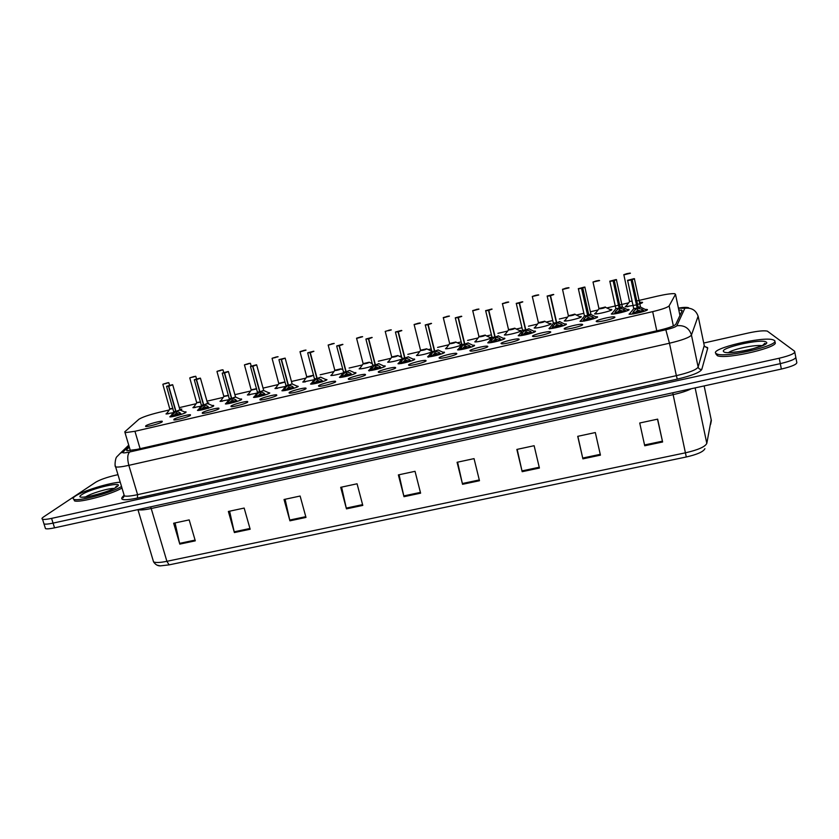 <?xml version="1.0" encoding="UTF-8"?>
<svg xmlns="http://www.w3.org/2000/svg" width="839" height="839" viewBox="0 0 839 839"><rect width="100%" height="100%" fill="white"/><g stroke="black" fill="none" stroke-linecap="round" stroke-linejoin="round"><path stroke-width="1.26" d="M614.861 317.121C615.878 318.243 599.539 322.344 596.707 321.673L596.214 321.431C595.417 320.257 611.505 316.24 614.379 316.89L614.861 317.121M582.654 324.578C583.378 325.752 567.416 329.779 564.668 329.119L564.186 328.846C563.672 327.64 579.382 323.686 582.172 324.326L582.654 324.578M550.751 331.961C551.192 333.177 535.597 337.142 532.933 336.502L532.461 336.198C532.22 334.939 547.573 331.048 550.279 331.678L550.751 331.961M519.152 339.281C519.32 340.54 504.071 344.441 501.481 343.801L501.03 343.476C501.061 342.186 516.079 338.348 518.701 338.966L519.152 339.281M487.847 346.528C487.763 347.818 472.829 351.667 470.322 351.048L469.903 350.681C470.186 349.349 484.879 345.584 487.417 346.192L487.847 346.528M456.846 353.712C456.51 355.044 441.88 358.83 439.447 358.222L439.07 357.823C439.584 356.46 453.983 352.747 456.437 353.334L456.846 353.712M426.128 360.822C425.551 362.186 411.215 365.93 408.866 365.332L408.509 364.902C409.264 363.507 423.38 359.837 425.761 360.424L426.128 360.822M395.693 367.87C394.896 369.265 380.822 372.956 378.546 372.369L378.242 371.908C379.228 370.481 393.072 366.863 395.368 367.44L395.693 367.87M365.542 374.855C364.525 376.281 350.712 379.92 348.51 379.343L348.258 378.861C349.454 377.393 363.035 373.827 365.269 374.383L365.542 374.855M335.673 381.766C334.446 383.224 320.876 386.831 318.736 386.265L318.547 385.741C319.942 384.241 333.293 380.717 335.453 381.273L335.673 381.766M306.078 388.625C304.641 390.114 291.301 393.669 289.235 393.113L289.098 392.558C290.703 391.037 303.823 387.555 305.91 388.09L306.078 388.625L305.91 388.09M276.744 395.421C275.119 396.931 261.999 400.444 259.996 399.899L259.933 399.312C261.716 397.77 274.626 394.32 276.65 394.854L276.744 395.421M247.683 402.143C245.879 403.685 232.948 407.167 231.019 406.632L231.019 406.003C232.99 404.44 245.701 401.032 247.652 401.545L247.683 402.143M218.885 408.813C216.902 410.376 204.171 413.816 202.293 413.302L202.377 412.641C204.517 411.047 217.039 407.681 218.927 408.184L218.885 408.813M190.348 415.42C188.188 417.014 175.634 420.412 173.83 419.909L173.988 419.217C176.295 417.591 188.639 414.267 190.463 414.76L190.348 415.42M162.074 421.975C159.735 423.58 147.36 426.957 145.608 426.453L145.85 425.73C148.325 424.094 160.501 420.79 162.263 421.272L162.074 421.975M645.097 309.381L647.383 309.581C648.704 310.671 631.966 314.845 629.04 314.153L630.582 312.653M595.449 316.67L597.599 316.89C598.427 317.981 582.644 321.956 579.99 321.316L581.448 319.921M564.28 323.896L566.409 324.137C566.975 325.27 551.538 329.171 548.968 328.552L550.415 327.158M533.415 331.038L535.513 331.311C535.817 332.485 520.715 336.324 518.219 335.715L519.656 334.321M502.834 338.127L504.9 338.421C504.952 339.627 490.175 343.413 487.753 342.815L489.168 341.431M472.546 345.144L474.57 345.458C474.381 346.706 459.908 350.44 457.559 349.842L458.954 348.479M442.541 352.097L444.523 352.443C444.104 353.722 429.904 357.404 427.628 356.816L429.012 355.453M412.809 358.987L414.739 359.354C414.099 360.665 400.172 364.294 397.969 363.727L399.343 362.375M383.35 365.814L385.227 366.203C384.367 367.545 370.702 371.132 368.562 370.576L369.926 369.244M354.163 372.579L355.977 372.998C354.918 374.372 341.494 377.907 339.417 377.361L340.77 376.04M325.238 379.28L327 379.731C325.742 381.126 312.538 384.629 310.535 384.084L311.877 382.783M296.576 385.919L298.275 386.401C296.828 387.828 283.834 391.278 281.894 390.754L283.236 389.464M268.176 392.505L269.801 393.009C268.165 394.466 255.392 397.885 253.504 397.361L254.836 396.081M240.027 399.039L241.58 398.997L241.58 399.563C239.776 401.042 227.18 404.419 225.366 403.916L226.687 402.647M212.131 405.499L213.683 405.457L213.609 406.055C211.638 407.565 199.231 410.911 197.459 410.407L198.78 409.159M184.486 411.918L186.027 411.865L185.891 412.494C183.751 414.026 171.513 417.329 169.803 416.847L171.114 415.609M626.901 309.392L629.072 309.581C630.194 310.629 614.022 314.667 611.295 314.027L612.774 312.611M609.754 309.402L611.809 309.581C612.753 310.598 597.127 314.51 594.578 313.901L595.994 312.569M579.277 316.471L581.312 316.681C581.993 317.74 566.713 321.589 564.238 320.98L565.633 319.669M549.073 323.487L551.097 323.718C551.517 324.808 536.572 328.605 534.16 328.007L535.544 326.696M519.152 330.44L521.145 330.692C521.323 331.825 506.693 335.558 504.354 334.971L505.718 333.67M489.504 337.32L491.465 337.603C491.402 338.767 477.066 342.448 474.801 341.872L476.153 340.571M458.073 349.884L459.751 349.769L461.366 346.968L464.229 344.514L461.681 344.787C459.604 346.255 447.449 349.213 445.509 348.709L446.851 347.43M431.508 352.055C425.562 354.215 420.549 355.358 416.469 355.495L417.801 354.215M401.367 359.26L401.713 359.123C395.735 361.148 391.058 362.175 387.67 362.217L389.002 360.948M372.201 366.098C366.37 367.964 362.018 368.887 359.134 368.877L360.445 367.629M342.983 372.967C337.372 374.697 333.324 375.536 330.828 375.484L332.139 374.246M314.027 379.763L302.774 382.039L304.064 380.801M285.344 386.485L274.951 388.53L276.241 387.314M256.923 393.145L247.369 394.97L248.648 393.764M228.753 399.731L220.017 401.346L221.286 400.161M207.453 402.898L208.712 402.877L208.082 403.748M200.836 406.254L192.897 407.681L194.155 406.506M180.333 409.18L181.822 409.117L180.605 410.261M173.159 412.704L165.996 413.952L167.255 412.788M640.514 302.25L642.59 302.418L636.77 304.84M636.57 304.893L625.191 306.749L626.618 305.417M169.237 409.988L159.085 412.358C148.912 414.886 142.19 417.193 138.896 419.269L124.78 431.823L125.021 432.683L134.943 431.288L652.669 311.636C662.16 309.35 667.655 307.42 669.123 305.868L675.5 294.311L674.755 293.692C671.578 293.43 665.757 294.258 657.294 296.167L637.535 300.771M628.631 302.848L618.763 305.155M618.469 305.218L606.807 307.944M597.987 310L590.362 311.772M583.724 313.325L576.362 315.044M567.615 317.079L559.351 319.009M552.639 320.571L546.189 322.071M537.516 324.095L528.476 326.203M521.827 327.755L516.3 329.045M507.679 331.059L497.894 333.335M491.308 334.876L486.672 335.957M478.104 337.96L467.596 340.403M461.072 341.924L457.318 342.805M448.792 344.787L437.57 347.409M431.099 348.919L428.226 349.59M419.741 351.572L407.817 354.352M401.409 355.841L399.385 356.313M390.932 358.284L378.337 361.221M371.981 362.71L370.807 362.983M362.375 364.944L349.118 368.038M334.069 371.551L320.162 374.792M306.004 378.095L291.469 381.483M278.181 384.577L263.047 388.111M250.599 391.016L234.889 394.676M223.247 397.392L206.971 401.189M196.127 403.716L179.305 407.639M460.118 344.147L461.607 344.116M431.005 350.912L431.592 350.87M235.402 396.543L235.811 397.12M794.827 352.307L795.655 356.596C796.777 358.568 791.649 360.917 780.301 363.644L53.056 523.117C48.463 524.102 45.453 524.375 44.006 523.945L43.649 522.791M704.917 448.666L704.886 448.708C703.46 451.718 697.261 454.476 686.292 456.982L169.1 564.867L160.27 565.874L157.061 565.14M795.865 357.687L796.693 361.945C797.826 363.969 792.708 366.339 781.361 369.055L54.535 527.836C49.941 528.822 46.932 529.084 45.484 528.633L45.117 527.448M644.73 445.771L639.727 423.003L657.65 419.143L662.611 441.985L644.73 445.771M582.895 458.849L577.725 436.332L595.323 432.546L600.441 455.137L582.895 458.849L582.717 458.052L600.263 454.339M522.173 471.686L516.855 449.431L534.128 445.708L539.414 468.047L522.173 471.686L521.994 470.899L539.225 467.25M462.551 484.302L457.077 462.279L474.045 458.629L479.478 480.726L462.551 484.302L462.362 483.526L479.289 479.939M179.798 544.112L173.652 523.232L189.184 519.897L195.298 540.83L179.798 544.112L179.609 543.368L195.088 540.096M234.385 532.566L228.365 511.465L244.17 508.067L250.158 529.231L234.385 532.566L234.196 531.811L249.949 528.486M289.927 520.82L284.033 499.499L300.121 496.038L305.983 517.422L289.927 520.82L289.738 520.054L305.774 516.667M346.455 508.864L340.697 487.312L357.068 483.788L362.794 505.403L346.455 508.864L346.266 508.098L362.584 504.638M403.989 496.688L398.368 474.905L415.032 471.319L420.612 493.175L403.989 496.688L403.8 495.922L420.412 492.399M399.081 474.759L403.8 495.922M341.599 487.113L346.266 508.098M285.113 499.257L289.738 520.054M229.613 511.203L234.196 531.811M175.068 522.928L179.609 543.368M457.601 462.174L462.362 483.526M517.181 449.358L521.994 470.899M577.851 436.311L582.717 458.052M657.503 419.175L662.611 441.985M129.311 447.103L126.616 449.725L126.878 450.711L136.799 449.442L659.412 330.22C668.914 327.944 674.378 325.962 675.815 324.263L682.212 310.608L678.803 309.801M679.705 314.09L680.586 314.08M703.732 343.036L748.629 332.936C757.617 331.027 763.847 330.419 767.328 331.111L794.617 351.247C795.729 353.167 790.59 355.495 779.232 358.232L51.578 518.387C46.984 519.372 43.974 519.656 42.537 519.247C41.51 518.859 41.856 518.093 43.555 516.939L95.782 482.173C100.051 479.688 106.417 477.433 114.88 475.377L117.974 474.685M795.655 356.596C796.777 358.568 791.649 360.917 780.301 363.644L53.056 523.117C48.463 524.102 45.453 524.375 44.006 523.945L45.484 528.633M627.027 273.829L630.288 273.157L627.069 274.028M629.617 301.316L631.977 301.274M628.128 306.613L625.506 306.78M614.316 313.891L615.836 311.059L619.13 308.27L619.56 310.22L619.151 307.651M616.55 279.702L613.424 280.792L619.434 308.196L623.618 309.255L626.272 311.122C628.495 310.262 628.904 309.78 627.488 309.675L622.653 307.273M615.795 308.448L619.13 308.27M613.424 280.792L616.413 279.618L609.785 281.191L613.11 280.74L619.13 308.228L615.847 308.679L619.13 308.228M622.517 307.011L620.105 307.179M613.11 280.74L611.956 280.677L614.232 280.132L613.194 280.499L619.088 307.368L619.423 308.154L622.349 306.938L619.423 308.154L619.864 310.147L619.088 307.368M620.115 306.98L619.245 307.326L620.115 306.98M614.2 313.901L611.589 314.059M619.182 307.064L620.052 306.959L614.284 280.572M617.032 312.244L623.083 310.881M620.126 307.514L619.36 307.882M624.677 311.636L619.864 310.147M619.56 310.22L616.036 313.408M613.099 280.52L618.983 307.389M629.565 314.206L632.218 314.027L633.77 311.112L637.179 308.228L637.619 310.241L637.158 307.588M634.546 278.789L631.379 279.911L637.493 308.154L641.825 309.245L644.583 311.164C646.838 310.283 647.205 309.79 645.705 309.685L640.765 307.221M633.686 308.395L637.179 308.228M631.379 279.911L634.399 278.705L627.551 280.32L631.043 279.848L637.168 308.186L633.739 308.647L637.168 308.186M640.618 306.938L638.122 307.095M631.043 279.848L629.795 279.796L632.155 279.24L631.096 279.607L637.095 307.294L637.483 308.112L640.44 306.864L637.483 308.112M638.143 306.906L637.294 307.252L638.143 306.906M636.832 308.511L633.56 308.867L629.302 314.185M637.231 306.969L638.08 306.885L632.207 279.702M635.06 312.265L641.216 310.902M637.493 308.154L637.095 307.294M638.154 307.452L637.42 307.819M642.926 311.709L637.923 310.168M637.619 310.241L633.749 313.943M631.001 279.628L636.99 307.326M715.803 353.366C710.046 348.646 763.06 336.072 773.107 339.826L774.229 340.351C782.21 344.714 726.647 358.054 717.135 354.089L715.803 353.366M774.554 342.029C782.556 346.444 727.004 359.774 717.471 355.767L715.95 354.089M596.256 281.138L593.037 282.009L596.298 281.338M598.941 308.49L605.454 307.084M605.443 307.137L598.983 308.7L605.297 307.011M565.759 288.385L562.539 289.256L565.811 288.585M568.433 315.726L574.988 314.195M574.977 314.237L568.58 315.81L574.841 314.111M567.143 320.834L564.553 321.012M535.544 295.559L532.325 296.429L535.586 295.768M538.302 322.753L544.794 321.211M544.794 321.264L538.407 322.637L544.805 321.232M537.054 327.86L534.485 328.039M508.444 329.727L514.884 328.175M505.592 302.68L504.428 303.057L505.55 302.9M514.884 328.238L508.539 329.622L514.894 328.217M505.498 302.701L502.362 303.613M580.504 321.358L582.822 321.201L584.364 318.38L587.636 315.6L588.076 317.541L587.636 315.6M585.014 287.179L581.836 288.28L587.94 315.527L592.072 316.586L594.673 318.453C596.99 317.562 597.441 317.069 596.026 316.964L591.212 314.583M581.836 288.28L584.877 287.095L578.312 288.658L581.511 288.228L587.636 315.558L584.426 315.758M591.076 314.331L588.684 314.489M581.511 288.228L580.462 288.144L582.717 287.609L581.658 287.976L587.929 315.485L590.908 314.247L587.929 315.485M587.678 314.394L588.695 314.3L587.751 314.656M587.31 315.873L584.311 316.198L580.284 321.347M582.769 288.039L588.642 314.279L587.74 314.667M585.538 319.586L591.526 318.191M587.94 315.527L587.646 314.688M588.716 314.824L587.866 315.212M593.131 318.956L588.37 317.467M588.076 317.541L584.353 321.117M581.563 287.997L587.552 314.709M549.629 328.951L549.461 328.395L551.622 328.437L553.184 325.626L556.435 322.858L556.876 324.787L556.435 322.858M553.761 294.562L550.531 295.695L556.729 322.795L560.83 323.844L563.357 325.721M550.531 295.695L553.635 294.499L547.133 296.052L550.216 295.643L556.425 322.816L553.341 323.015M550.216 295.643L551.506 295.013L550.426 295.38L556.593 322.197M556.11 323.13L553.226 323.445L549.262 328.584M556.718 322.753L559.77 321.494M554.338 326.843L560.263 325.427M556.729 322.795L556.498 321.935M561.868 326.203L557.169 324.714M556.876 324.787L553.404 327.944M550.321 295.401L556.404 321.966M518.743 335.757L520.715 335.61L522.298 332.81L525.529 330.052L525.969 331.971L525.529 330.052M522.802 301.883L519.519 303.047L525.822 329.989L529.87 331.048L532.346 332.915M519.519 303.047L522.687 301.841L516.237 303.372L519.215 302.994L525.518 330.01L522.54 330.188M529.063 328.794L525.812 329.947L529.063 328.72M525.204 330.325L522.435 330.629L518.523 335.747M523.421 334.048L529.294 332.611M525.822 329.989L526.263 331.908L530.898 333.377M525.969 331.971L522.519 335.118M519.372 302.743L525.55 329.15M121.54 486.526C111.388 492.755 78.625 501.607 74 499.352C72.5 498.806 72.962 497.716 75.363 496.09C82.704 490.941 109.626 482.656 120.239 482.215M121.98 488.025C111.849 494.276 79.097 503.127 74.461 500.852L73.842 499.299M475.923 309.717L472.703 310.598L475.965 309.927M478.859 336.628L485.225 335.076M475.912 309.727L474.727 310.115L475.87 309.948M478.943 336.544L485.246 335.139L478.943 336.544M477.653 341.714L475.136 341.903M475.828 309.748L472.672 310.671M446.558 316.66L443.286 317.582L446.547 316.911M449.536 343.476L455.86 341.997M446.505 316.712L445.299 317.111L446.463 316.932M449.61 343.403L452.41 343.193L449.61 343.403M446.411 316.733L443.254 317.677M417.455 323.518L414.141 324.504L420.349 323.141L414.099 324.609M420.465 350.262L426.736 348.793M420.234 323.036L417.308 323.854M419.269 355.327L416.815 355.526M417.256 323.665L414.12 324.515L420.57 350.366M488.267 342.847L490.091 342.721L491.685 339.921L494.895 337.184L495.356 339.092L494.895 337.184M492.105 309.13L488.801 310.325L495.188 337.121L499.195 338.18L501.607 340.047M488.801 310.325L492.021 309.109L485.634 310.629L488.497 310.273L494.895 337.142L492.021 337.309M498.492 335.894L495.178 337.079L498.492 335.82M494.57 337.446L491.916 337.739L488.067 342.847M492.787 341.19L496.562 340.141M495.188 337.121L495.639 339.019L500.222 340.487M495.356 339.092L491.916 342.228M488.707 310.011L494.968 336.271M464.229 344.514L465.016 346.14L464.837 344.189L468.802 345.238L471.161 347.105M458.356 317.541L461.775 316.397L458.356 317.541L465.299 346.077L469.819 347.535M461.775 344.368L464.554 344.252M468.204 342.941L464.827 344.137L468.193 342.857M461.639 316.313L455.304 317.813L458.063 317.488L464.544 344.2L461.817 344.535M461.681 344.787L457.874 349.884M462.436 348.258L466.463 347.136M465.016 346.14L461.607 349.265M428.278 357.204L428.131 356.669L429.694 356.743L431.319 353.953L434.476 351.205L434.948 353.125L434.843 351.468M431.54 323.435L428.205 324.693L434.77 351.184L438.692 352.244L440.989 354.1M428.205 324.693L431.529 323.455L425.258 324.945L427.911 324.641L434.476 351.205L431.854 351.562L434.476 351.205L434.581 350.408M438.189 349.926L434.759 351.142L438.189 349.926M434.162 351.51L431.718 351.772L427.953 356.848M432.358 355.275L436.647 354.058M434.77 351.184L435.231 353.062L439.699 354.519M434.948 353.125L431.561 356.239M388.614 330.388L385.195 331.478M391.656 356.984L397.875 355.526M391.299 329.905L388.415 330.723M391.708 356.932L394.32 356.753L391.708 356.942M388.373 330.524L385.227 331.384L391.761 357.12M360.025 337.163L356.606 338.18L359.868 337.498M363.098 363.644L369.265 362.207M359.816 337.309L358.568 337.708L359.774 337.519M363.14 363.612L365.668 363.434L363.14 363.623M359.732 337.33L356.544 338.295M331.678 343.885L334.142 343.518L331.908 343.749M334.792 370.251L340.907 368.824C340.026 369.653 337.97 370.251 334.74 370.618L337.257 370.062L334.813 370.24L331.793 374.718M333.995 343.392L331.395 344.263M331.342 344.074L328.143 345.049M303.592 350.555L300.089 351.604L303.34 350.922M306.728 376.805L312.79 375.39C311.93 376.197 309.885 376.795 306.654 377.183L309.098 376.638L306.728 376.805L303.728 381.284M303.288 350.744L302.009 351.153L303.257 350.943M303.204 350.765L299.995 351.751M275.737 357.162L272.193 358.232L275.444 357.55M278.894 383.308L284.914 381.892M275.391 357.372L274.101 357.781L275.36 357.571M278.936 383.475L281.18 383.15L278.821 383.685L272.077 358.379M275.307 357.393L278.097 356.764M398.483 363.769L399.899 363.654L401.545 360.875L404.692 358.18L405.164 360.057L405.09 358.61M398.315 331.783L401.839 330.608L398.315 331.783L404.954 358.075L408.845 359.176L411.1 361.043M402.101 358.284L404.692 358.18M404.954 358.075L408.415 356.732L404.964 358.075L405.447 359.983L409.852 361.441M401.724 330.503L395.484 332.003L398.032 331.72L404.681 358.138L402.017 358.693L395.442 332.108M404.367 358.442L402.017 358.693L398.305 363.759M402.563 362.228L407.093 360.927M405.164 360.057L401.577 363.528M369.212 370.953L375.169 365.049L375.641 366.916L375.61 365.636M372.18 337.498L368.699 338.799L375.442 364.986L379.28 366.045L381.472 367.912M374.844 365.311L372.621 365.185L375.169 365.049M368.699 338.799L372.138 337.54L365.982 338.998L368.415 338.736L375.159 365.007L372.673 365.154M375.432 364.944L378.934 363.57L375.432 364.944L375.924 366.853L380.424 368.436M373.019 369.118L377.802 367.723M375.641 366.916L372.086 370.366M339.942 377.393L341.127 377.298L342.805 374.53L345.909 371.866L346.392 373.712L346.381 372.568M342.91 344.43L339.355 345.752L346.182 371.803L349.978 372.862L352.118 374.729M343.497 371.95L345.909 371.866M339.355 345.752L342.847 344.483L336.743 345.93L339.082 345.689L345.899 371.824L343.539 372.117M346.559 371.897L349.727 370.356L346.171 371.761L346.664 373.649L350.964 375.096M345.595 372.117L343.424 372.359L339.785 377.393M343.749 375.945L348.783 374.467M346.392 373.712L343.067 376.784M311.059 384.126L312.139 384.021L313.838 381.263L316.911 378.609L317.404 380.455L317.415 379.417M313.901 351.3L310.283 352.642L317.184 378.546L320.938 379.606L323.025 381.472M314.583 378.693L316.911 378.609M310.283 352.642L313.817 351.363L307.777 352.8L310 352.59L316.901 378.567L314.51 379.092L307.682 352.936M317.173 378.504L320.771 377.078L317.562 378.641M314.74 382.71L320.016 381.147M317.184 378.546L317.677 380.392L322.071 381.976M317.404 380.455L314.09 383.517M282.428 390.785L283.404 390.691L285.113 387.933L288.176 385.3L288.7 386.181M281.464 359.48L285.05 358.19L279.041 359.606L285.145 358.117L281.464 359.48L288.438 385.237L292.161 386.297L294.195 388.163M285.931 385.384L288.176 385.3M292.203 383.853L288.427 385.195L292.119 383.926L285.187 358.263M281.191 359.543L288.165 385.258L285.973 385.541M285.994 389.422L291.5 387.765M288.438 385.237L288.941 387.073L293.136 388.509M288.668 387.136L285.176 390.534M248.134 363.717L244.537 364.797L247.788 364.116M251.291 389.768L256.608 388.677M247.736 363.937L246.425 364.357L247.704 364.136M251.343 389.925L253.504 389.611L251.228 390.135L244.453 364.934M247.652 363.958L250.41 363.329M220.762 370.219L217.123 371.31L220.374 370.618M223.929 396.165L228.46 395.337M220.321 370.45L218.989 370.922L220.29 370.649M223.971 396.323L226.069 396.008L223.866 396.522L216.976 371.488M220.238 370.471L222.975 369.842M193.631 376.659L189.95 377.77L195.613 376.428L193.84 376.554M196.798 402.5L200.563 401.902M195.613 376.25L193.106 377.099M196.84 402.657L198.864 402.353L196.735 402.856L189.771 377.959M193.054 376.931L195.76 376.292M166.72 383.045L162.997 384.168L166.237 383.475M169.898 408.792L172.886 408.394M166.195 383.308L164.811 383.801L166.153 383.496M169.939 408.939L171.901 408.645L169.835 409.138L162.85 384.346M166.112 383.329L168.786 382.689M254.049 397.392L254.93 397.298L256.661 394.55L259.691 391.928L260.237 392.883M256.64 364.85L252.896 366.244L259.954 391.865L263.635 392.935L265.627 394.791M257.531 392.002L259.691 391.928M252.896 366.244L256.535 364.944L250.599 366.349L252.633 366.182L259.681 391.886L257.458 392.39L250.473 366.517M263.782 390.46L259.943 391.823L263.666 390.355L256.692 365.007M257.5 396.071L262.88 394.414M259.954 391.865L260.457 393.69L264.61 395.117M260.195 393.753L256.923 396.784M225.911 403.947L231.459 398.504L232.025 399.5M228.397 371.53L224.59 372.956L231.721 398.441L235.36 399.5L237.301 401.357M229.372 398.567L231.459 398.504M224.59 372.956L228.271 371.646L222.387 373.04L224.328 372.894L231.449 398.452L229.309 398.955L222.241 373.219M235.612 397.004L231.721 398.399L235.507 396.899L228.46 371.687M229.257 402.668L234.752 400.948M231.721 398.441L232.235 400.245L236.336 401.671M231.973 400.308L228.722 403.339M198.014 410.439L203.478 405.017L204.055 406.066M200.437 378.179L196.525 379.606L203.741 404.954L207.348 406.013L209.236 407.869M201.465 405.08L203.478 405.017M196.525 379.606L200.269 378.284L194.428 379.668L196.274 379.543L203.468 404.964L201.402 405.457L194.302 379.836M207.705 403.496L203.73 404.912L207.6 403.391L200.479 378.316M201.255 409.201L206.855 407.429M203.741 404.954L204.255 406.758L208.46 408.331M203.992 406.81L200.762 409.831M170.359 416.878L175.75 411.467L176.337 412.557M172.698 384.755L168.723 386.202L176.001 411.404L179.567 412.473L181.413 414.33M173.799 411.529L175.75 411.467M168.723 386.202L172.498 384.87L166.72 386.244L168.471 386.139L175.739 411.425L173.736 411.897L166.562 386.412M180.028 409.925L176.001 411.372L179.934 409.831L172.74 384.881M173.505 415.683L179.106 413.879M176.001 411.404L176.526 413.197L180.521 414.613M176.263 413.26L173.054 416.259M679.947 315.443L675.5 294.311M673.371 325.931L669.123 305.868M656.78 330.828L652.669 311.636M140.092 448.687L134.943 431.288M169.1 564.867L166.898 561.312L685.568 452.787C698.142 449.903 705.221 446.768 706.805 443.37L711.22 419.678M710.602 424.398L711.367 420.528L704.141 385.93M691.378 388.709C687.131 390.901 681.048 392.872 673.13 394.645L686.292 456.982M152.918 559.728L153.558 561.889C155.792 562.843 160.239 562.654 166.898 561.312L151.209 508.518C144.528 509.934 140.103 510.301 137.932 509.619L153.558 561.889C155.435 564.616 157.669 565.947 160.27 565.874M781.361 369.055L779.232 358.232M54.535 527.836L51.578 518.387M706.805 443.37L695.132 387.891M672.752 392.778L673.13 394.645L151.209 508.518L150.59 506.85M644.551 444.964L662.432 441.178M129.038 446.201L122.893 452.158C122.137 453.175 124.403 453.123 129.678 451.99L665.82 329.758C672.196 328.238 675.856 326.895 676.811 325.752L684.865 308.27L678.457 308.207M704.781 346.633L707.55 347.535L707.707 348.237L701.803 369.391C699.925 372.464 691.756 375.704 677.293 379.123L137.397 498.072C125.451 500.495 120.344 500.306 122.064 497.496L123.721 495.576M698.142 316.177L691.441 335.023L698.142 367.073L704.246 345.511M676.811 325.752C684.33 324.976 689.207 328.059 691.441 335.023C689.668 337.414 682.338 340.152 669.459 343.224L676.36 375.662C689.186 372.642 696.454 369.768 698.142 367.073C698.698 368.793 699.915 369.569 701.803 369.391M684.865 308.27C691.756 307.514 696.223 310.336 698.258 316.712L704.372 346.119L707.707 348.237M665.82 329.758L669.459 343.224L128.839 465.341L137.586 494.664L676.36 375.662L677.293 379.123M129.678 451.99C127.423 454.214 127.15 458.66 128.839 465.341C122.137 466.82 117.733 467.344 115.635 466.904L115.226 465.498M123.868 494.307L124.361 495.922C126.5 496.52 130.905 496.101 137.586 494.664L137.397 498.072M122.064 497.496L122.798 497.181L123.008 497.894L124.361 495.922L115.635 466.904C114.471 466.945 115.174 458.063 116.82 456.804L120.491 453.07L122.893 452.158M126.909 450.711L126.616 449.725M630.425 273.241L623.87 274.877L629.533 301.495M623.776 274.71L626.712 273.692M639.496 301.746L641.09 302.533C642.475 302.638 641.971 303.131 639.57 304.001M629.502 301.746L626.24 305.899M618.804 308.542L615.836 308.626M620.147 307.378L622.454 307.126M622.465 307.126L619.853 308.291M613.131 280.866L609.859 281.38L615.847 308.679L612.386 313.115M623.618 309.255L624.059 311.279M624.352 309.654L624.772 311.605M615.836 311.059L616.277 313.083M615.354 311.741L615.784 313.681M631.064 279.985L627.635 280.52L633.718 308.584M638.175 307.305L640.566 307.053L637.923 308.259M634.022 278.653L627.53 280.362M629.533 313.996L630.183 313.167M641.825 309.245L642.265 311.332M642.58 309.664L643.01 311.689M633.77 311.112L634.221 313.199M633.288 311.814L633.718 313.817M728.609 352.558C732.992 349.076 756.023 344.357 762.022 345.741M723.648 351.625C718.992 347.912 762.41 338.19 766.269 342.123C772.184 345.731 726.207 355.946 723.648 351.625M605.391 307.189C604.458 308.028 602.276 308.605 598.826 308.909L598.973 308.668M599.591 280.572L593.016 282.051M605.58 307.336L610.32 309.675C611.683 309.78 611.18 310.262 608.82 311.143M597.504 313.755L595.071 313.755L595.617 313.062M574.925 314.289C574.012 315.128 571.841 315.705 568.433 316.02L562.518 289.308M569.041 287.829L562.602 289.445L565.559 288.228M575.124 314.426L579.843 316.754C581.175 316.848 580.682 317.341 578.354 318.212M568.58 315.8L565.266 320.152M544.742 321.327C543.829 322.155 541.69 322.732 538.302 323.057L538.449 322.816M538.753 294.982L532.304 296.492M544.941 321.463L549.639 323.77C550.95 323.864 550.457 324.347 548.171 325.217M535.397 295.391L532.293 296.44L538.449 322.847L535.177 327.179M514.831 328.301C513.929 329.129 511.8 329.706 508.444 330.031L508.581 329.79M508.728 302.092L502.435 303.749L508.591 329.821L505.361 334.153M515.031 328.427L519.719 330.713C520.998 330.807 520.516 331.29 518.261 332.15M507.228 334.813L504.858 335.013M581.532 288.354L578.386 288.857L584.458 315.936M588.726 314.688L591.023 314.436L588.349 315.621M584.542 287.043L578.291 288.7M580.483 321.169L581.07 320.414M592.072 316.586L592.523 318.6M592.795 316.985L593.225 318.925M584.364 318.38L584.814 320.393M583.892 319.061L584.322 320.991M550.237 295.768L547.196 296.251L553.373 323.183M559.875 321.673L557.138 322.889M553.31 294.437L547.112 296.104M549.461 328.395L550.038 327.65M560.064 321.819L564.857 324.179C566.262 324.284 565.801 324.777 563.472 325.679M560.83 323.844L561.281 325.857M561.532 324.253L561.973 326.172M553.184 325.626L553.646 327.63M552.712 326.308L553.153 328.227M519.236 303.12L516.31 303.582L522.582 330.367M529.021 328.846L526.221 330.084M522.372 301.767L516.216 303.435M518.712 335.569L519.278 334.813M529.21 328.993L533.992 331.321C535.366 331.426 534.904 331.919 532.618 332.821M529.87 331.048L530.332 333.041M530.563 331.447L531.003 333.345M522.298 332.81L522.76 334.792M521.816 333.482L522.267 335.401M115.95 486.599L116.705 486.63M85.672 496.908C90.413 493.563 108.221 488.225 113.884 488.434M81.803 494.653C90.591 488.392 126.406 480.369 116.778 486.861C108.483 493.175 70.948 501.502 81.803 494.653M485.194 335.201C484.292 336.03 482.184 336.617 478.859 336.942L478.985 336.712M478.975 309.14L472.756 310.808L478.996 336.743L475.797 341.053M485.382 335.338L490.07 337.603C491.329 337.687 490.846 338.169 488.634 339.019M455.808 342.05C454.927 342.878 452.829 343.466 449.526 343.801L446.495 347.912M449.442 316.114L443.328 317.803L449.662 343.591M456.007 342.176L460.684 344.42C461.922 344.514 461.45 344.976 459.279 345.836M448.33 348.542L446.023 348.751M426.694 348.835C425.813 349.664 423.737 350.251 420.444 350.597L417.444 354.698M426.894 348.961L431.666 351.184M431.571 351.971L430.187 352.579M488.508 310.399L485.697 310.849L492.063 337.488M498.45 335.946L495.587 337.215M491.727 309.025L485.613 310.703M488.246 342.658L488.801 341.924M498.649 336.093L503.41 338.4C504.763 338.505 504.302 338.998 502.047 339.889M499.195 338.18L499.666 340.152M499.876 338.578L500.327 340.456M491.685 339.921L492.168 341.903M491.214 340.592L491.675 342.511M468.162 342.994L465.236 344.273M458.073 317.614L455.283 317.908M464.638 343.371L464.544 344.2M458.052 349.695L458.597 348.972M468.361 343.13L473.123 345.416C474.434 345.521 473.983 346.004 471.77 346.895M468.802 345.238L469.284 347.21M469.473 345.647L469.924 347.503M461.366 346.968L461.849 348.94M460.894 347.64L461.356 349.548M438.157 349.968L435.158 351.279M427.921 324.766L425.226 325.039M428.131 356.669L428.656 355.956M438.346 350.104L443.118 352.37C444.397 352.464 443.946 352.957 441.775 353.827M438.692 352.244L439.175 354.194M439.353 352.642L439.804 354.488M431.319 353.953L431.812 355.904M430.847 354.624L431.319 356.533M397.843 355.568C396.962 356.386 394.896 356.974 391.624 357.33L388.646 361.431M390.45 362.039L388.195 362.249M369.244 362.228C368.373 363.046 366.307 363.644 363.056 364L363.182 363.78M362.626 336.712L356.606 338.421L363.182 363.801L360.099 368.101M361.871 368.699L359.637 368.741M334.205 343.455L328.206 345.175L334.855 370.418M333.544 375.306L331.353 375.515M306.025 350.136L300.047 351.866L306.78 376.973M305.448 381.85L303.298 382.07M285.04 382.091L278.821 383.685L275.895 387.786M277.594 388.331L275.486 388.562M408.415 356.879L405.352 358.211M398.032 331.845L395.473 332.003L401.472 330.419M404.786 357.372L404.681 358.138M398.473 363.581L398.986 362.868M408.614 357.005L413.386 359.26C414.634 359.354 414.193 359.826 412.054 360.697M408.845 359.176L409.338 361.127M409.495 359.585L409.956 361.41M401.545 360.875L402.038 362.815M401.073 361.536L401.556 363.444M378.955 363.727L375.83 365.08M365.909 339.124L372.726 365.343L369.569 369.726M368.426 338.862L365.972 338.998L371.939 337.414M375.253 364.273L375.159 365.007M379.155 363.853L383.926 366.087C385.143 366.171 384.713 366.643 382.615 367.503M379.28 366.045L379.773 367.985M379.92 366.454L380.382 368.269M372.044 367.734L372.547 369.663M371.572 368.394L372.055 370.293M336.67 346.056L343.55 372.149M339.082 345.815L336.733 345.93L342.669 344.347M345.993 371.1L345.899 371.824M339.931 377.214L340.424 376.533M349.957 370.639L354.74 372.841C355.925 372.925 355.495 373.397 353.45 374.246M349.978 372.862L350.482 374.792M350.608 373.261L351.08 375.064M342.805 374.53L343.308 376.449M342.333 375.19L342.826 377.078M316.597 378.871L314.51 379.092L311.521 383.276M310 352.705L307.756 352.8L313.671 351.226M316.995 377.865L316.901 378.567M321.022 377.361L325.815 379.543C326.979 379.627 326.549 380.088 324.546 380.927M320.938 379.606L321.452 381.525M321.557 380.015L322.029 381.797M313.838 381.263L314.342 383.171M313.356 381.923L313.859 383.811M287.861 385.552L285.858 385.772L282.879 389.957M292.15 383.905L288.815 385.332M285.984 385.562L278.947 359.763M288.259 384.566L288.165 385.258M292.35 384.021L297.163 386.192C298.285 386.265 297.866 386.716 295.905 387.555M292.161 386.297L292.675 388.205M292.769 386.706L293.241 388.467M285.113 387.933L285.638 389.841M284.641 388.593L285.155 390.481M256.671 388.887L251.228 390.135L248.313 394.236M249.98 394.77L247.904 394.991M228.523 395.547L223.866 396.522L220.951 400.633M222.587 401.147L220.552 401.378M200.615 402.112L196.735 402.856L193.819 406.978M207.495 403.045L207.988 403.716M195.424 407.471L193.431 407.702M172.949 408.603L169.835 409.138L166.919 413.27M179.661 408.887L180.92 409.422L180.563 410.25M168.492 413.753L166.542 413.973M259.387 392.18L257.458 392.39L254.49 396.574M263.729 390.523L260.321 391.96M252.623 366.307L250.588 366.36L256.451 364.787M259.775 391.205L259.681 391.886M263.939 390.628L268.763 392.767C269.854 392.841 269.445 393.292 267.536 394.11M263.635 392.935L264.159 394.823M264.233 393.334L264.715 395.085M256.661 394.55L257.174 396.448M256.178 395.211L256.692 397.088M231.155 398.756L229.309 398.955L226.341 403.139M235.56 397.067L232.088 398.535M224.317 373.019L222.377 373.051L228.229 371.478M231.543 397.791L231.449 398.452M235.769 397.172L240.615 399.291C241.674 399.364 241.275 399.804 239.409 400.602M235.36 399.5L235.895 401.388M235.948 399.909L236.441 401.64M228.449 401.105L228.974 402.993M227.967 401.766L228.491 403.632M203.174 405.268L201.402 405.457L198.434 409.652M207.653 403.559L204.097 405.048M196.263 379.668L194.417 379.679L200.248 378.106M203.562 404.314L203.468 404.964M207.862 403.653L212.728 405.761C213.756 405.824 213.358 406.254 211.543 407.041M207.348 406.013L207.873 407.89M207.925 406.422L208.408 408.142M200.49 407.607L201.024 409.484M200.007 408.257L200.542 410.135M175.445 411.718L173.736 411.897L170.768 416.102M179.976 409.988L176.358 411.509M168.461 386.265L166.709 386.244L172.519 384.682M175.823 410.774L175.739 411.425M180.196 410.093L185.083 412.169C186.08 412.232 185.692 412.652 183.919 413.428M179.567 412.473L180.112 414.34M180.133 412.872L180.626 414.581M172.771 414.047L173.316 415.913M172.289 414.697L172.834 416.564M130.36 450.627L125.021 432.683M642.192 302.25L642.317 302.837M491.088 337.309L491.224 337.855M520.757 330.43L520.883 330.986M550.688 323.476L550.824 324.043M580.903 316.471L581.039 317.048M611.4 309.392L611.537 309.979M628.631 309.392L628.768 310.021M355.746 372.547L355.883 373.082M384.944 365.794L385.091 366.339M414.414 358.966L414.56 359.522M444.167 352.076L444.303 352.653M474.192 345.133L474.329 345.72M504.491 338.117L504.638 338.715M535.083 331.038L535.23 331.646M565.968 323.885L566.115 324.504M597.148 316.67L597.295 317.299M646.911 309.392L647.058 310.084M276.65 394.854L276.786 395.379M335.453 381.273L335.6 381.839M365.269 374.383L365.416 374.97M395.368 367.44L395.526 368.027M425.761 360.424L425.908 361.032M456.437 353.334L456.594 353.964M487.417 346.192L487.574 346.832M518.701 338.966L518.848 339.627M550.279 331.678L550.436 332.349M582.172 324.326L582.329 324.997M614.379 316.89L614.536 317.572M681.792 311.51L681.457 309.916M688.672 307.777C686.816 307.168 683.407 307.273 678.436 308.091M42.537 519.247L44.006 523.945M124.235 495.513L122.798 497.181M128.724 445.142L120.491 453.07M629.963 273.115L626.995 273.629M622.412 307.158L616.424 279.838M616.067 279.565L609.743 281.201M620.178 307.514L620.052 306.959M640.514 307.095L634.42 278.947M638.206 307.452L638.08 306.885M762.798 345.385L764.696 343.371C767.035 343.738 762.735 345.637 751.796 349.066C741.477 351.887 728.745 352.663 728.734 352.537M717.135 354.089L717.471 355.767M595.092 313.933L598.983 308.7L593.005 282.019L595.994 280.992M599.14 280.436L596.277 280.929M568.601 287.683L565.832 288.155M538.334 294.867L535.67 295.328M508.35 301.988L505.77 302.428M590.971 314.468L584.888 287.305M588.758 314.824L588.642 314.279M115.467 487.553L116.778 486.033L116.181 487.071C111.367 491.591 81.981 498.439 84.047 497.066L83.91 497.17M74 499.352L74.461 500.852M478.629 309.046L476.143 309.476M449.18 316.041L446.788 316.45M420.003 322.963L417.686 323.361M461.366 316.219L455.283 317.824L461.828 344.577M431.277 323.351L425.237 324.945L431.854 351.562M398.043 355.684L401.818 357.456M391.079 329.832L388.835 330.22M369.443 362.343L372.222 363.644M362.406 336.638L360.246 337.016M341.095 368.95L342.889 369.779M312.999 375.494L313.817 375.872M305.836 350.073L303.802 350.419M277.919 356.701L275.958 357.036M250.473 363.486L251.197 366.087M250.242 363.277L248.344 363.602M223.038 369.999L223.74 372.516M222.817 369.789L220.972 370.104M195.833 376.449L196.536 378.913M168.859 382.846L169.562 385.279M168.66 382.657L166.93 382.951"/></g></svg>
